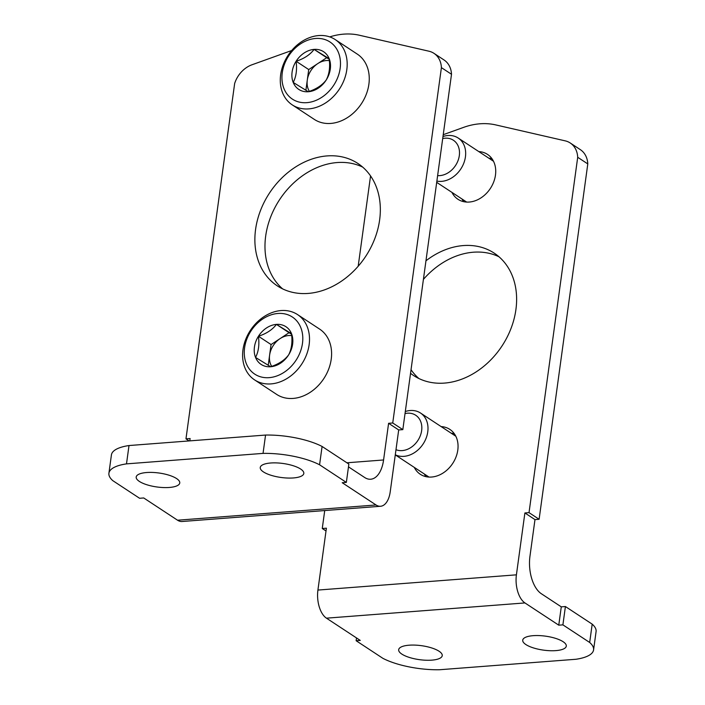 <?xml version="1.0" encoding="UTF-8"?>
<svg xmlns="http://www.w3.org/2000/svg" width="705" height="705" viewBox="0 0 705 705"><rect width="100%" height="100%" fill="white"/><g stroke="black" fill="none" stroke-linecap="round" stroke-linejoin="round"><path stroke-width="1.06" d="M425.961 260.797A73.276 57.581 123.3 0 1 494.17 253.113A73.276 57.581 123.3 0 1 502.004 345.979A73.276 57.581 123.3 0 1 413.623 375.545A73.276 57.581 123.3 0 1 410.539 373.333M441.136 426.587A26.869 21.115 123.3 0 1 449.825 429.38A26.869 21.115 123.3 0 1 452.698 463.432A26.869 21.115 123.3 0 1 420.295 474.271A26.869 21.115 123.3 0 1 414.284 467.397M478.801 151.593A26.869 21.115 123.3 0 1 487.499 154.386A26.869 21.115 123.3 0 1 490.372 188.438A26.869 21.115 123.3 0 1 457.959 199.277A26.869 21.115 123.3 0 1 451.958 192.403M356.519 637.946L356.14 640.73L360.273 640.413L326.45 618.17A21.987 11.615 -94.4 0 1 317.92 590.067L326.397 528.195L322.264 528.512L324.723 510.552M593.575 649.904L596.086 631.574A48.848 15.695 -172.2 0 0 592.191 624.145L565.41 606.529L561.277 606.846L541.334 593.725A29.31 15.484 85.6 0 1 529.957 556.263L534.98 519.603L524.89 512.958L516.413 574.831A21.987 11.615 85.6 0 0 524.943 602.934L558.765 625.176L562.898 624.859L589.68 642.475A48.848 15.695 7.8 0 1 593.575 649.904A48.848 15.695 7.8 0 1 575.994 659.263L439.444 669.75A48.848 15.695 7.8 0 1 382.912 658.347L356.14 640.73M524.89 512.958L529.023 512.641L577.703 157.285L587.794 163.921A24.428 19.194 -56.7 0 0 580.33 149.636L570.239 142.992A24.428 19.194 123.3 0 1 577.703 157.285M443.233 134.69L463.617 127.367A73.276 57.581 123.3 0 1 495.73 124.908L565.198 140.85A24.428 19.194 123.3 0 1 570.239 142.992M370.557 175.915L358.184 266.243M498.99 256.77A73.276 57.581 -56.7 0 0 423.405 279.392M411.033 369.72A73.276 57.581 -56.7 0 0 418.893 378.532M454.258 433.637A26.869 21.115 -56.7 0 0 451.226 433.231M424.384 474.042A26.869 21.115 -56.7 0 0 425.961 476.659M491.923 158.643A26.869 21.115 -56.7 0 0 488.9 158.228M462.048 199.039A26.869 21.115 -56.7 0 0 463.626 201.656M534.98 519.603L539.113 519.285L587.794 163.921M409.094 645.198A21.987 7.059 7.8 0 1 431.539 647.895A21.987 7.059 7.8 0 1 442.238 655.65A21.987 7.059 7.8 0 1 419.493 659.668A21.987 7.059 7.8 0 1 398.677 649.684A21.987 7.059 7.8 0 1 409.094 645.198M533.156 635.672A21.987 7.059 7.8 0 1 555.593 638.369A21.987 7.059 7.8 0 1 566.291 646.124A21.987 7.059 7.8 0 1 555.866 650.618A21.987 7.059 7.8 0 1 533.429 647.913A21.987 7.059 7.8 0 1 522.731 640.158A21.987 7.059 7.8 0 1 533.156 635.672M592.191 624.145L589.68 642.475M565.41 606.529L562.898 624.859M539.113 519.285L529.023 512.641M326.01 530.98L322.264 528.512M561.277 606.846L558.765 625.176M436.88 181.088A24.428 19.194 -56.7 0 0 441.63 181.352A24.428 19.194 -56.7 0 0 463.828 163.084A24.428 19.194 -56.7 0 0 458.188 138.03A24.428 19.194 -56.7 0 0 442.978 136.523M437.629 175.607A19.934 15.66 -56.7 0 0 439.885 175.607A19.934 15.66 -56.7 0 0 459.449 154.351A19.934 15.66 -56.7 0 0 442.705 138.55M395.293 454.769A24.428 19.194 -56.7 0 0 403.956 456.346A24.428 19.194 -56.7 0 0 426.155 438.087A24.428 19.194 -56.7 0 0 420.515 413.024A24.428 19.194 -56.7 0 0 405.313 411.526M395.99 449.693A19.934 15.66 -56.7 0 0 402.211 450.601A19.934 15.66 -56.7 0 0 421.775 429.345A19.934 15.66 -56.7 0 0 405.031 413.553M362.705 167.111A73.276 57.581 -56.7 0 0 279.594 199.665A73.276 57.581 -56.7 0 0 282.608 288.874M380.541 506.269L182.057 521.506A21.987 11.615 -94.4 0 1 177.545 520.211L143.723 497.959L139.59 498.276L112.809 480.66A48.848 15.695 7.8 0 1 108.914 473.231L111.425 454.901A48.848 15.695 -172.2 0 1 129.006 445.542L265.556 435.055A48.848 15.695 -172.2 0 1 322.088 446.459L348.86 464.075L346.349 482.405L342.216 482.722L376.038 504.974A21.987 11.615 85.6 0 0 380.541 506.269A21.987 11.615 85.6 0 0 390.217 491.817L398.695 429.944L388.596 423.3L383.582 459.968A29.31 15.484 85.6 0 1 370.68 479.233A29.31 15.484 85.6 0 1 364.67 477.505L348.481 466.86M402.828 429.627L451.508 74.272A24.428 19.194 -56.7 0 0 444.044 59.978L433.954 53.333A24.428 19.194 123.3 0 1 441.409 67.627L392.738 422.982L402.828 429.627L398.695 429.944M255.58 229.433A73.276 57.581 123.3 0 1 295.413 167.085A73.276 57.581 123.3 0 1 357.876 163.454A73.276 57.581 123.3 0 1 379.634 219.907A73.276 57.581 123.3 0 1 339.801 282.264A73.276 57.581 123.3 0 1 277.338 285.886A73.276 57.581 123.3 0 1 255.58 229.433M189.786 440.872L190.112 438.536L185.97 438.854L234.65 83.498A24.428 19.194 123.3 0 1 251.967 64.781L291.694 50.513M388.596 423.3L392.738 422.982M329.746 36.898A73.276 57.581 123.3 0 1 359.435 35.25L428.913 51.201A24.428 19.194 123.3 0 1 433.954 53.333M293.395 477.946A21.987 7.059 7.8 0 1 270.949 475.249A21.987 7.059 7.8 0 1 260.251 467.486A21.987 7.059 7.8 0 1 282.996 463.476A21.987 7.059 7.8 0 1 303.811 473.452A21.987 7.059 7.8 0 1 293.395 477.946M169.332 487.463A21.987 7.059 7.8 0 1 146.896 484.767A21.987 7.059 7.8 0 1 136.197 477.012A21.987 7.059 7.8 0 1 146.622 472.526A21.987 7.059 7.8 0 1 169.059 475.223A21.987 7.059 7.8 0 1 179.757 482.978A21.987 7.059 7.8 0 1 169.332 487.463M346.349 482.405L319.576 464.789A48.848 15.695 7.8 0 0 263.044 453.385L126.495 463.872A48.848 15.695 7.8 0 0 108.914 473.231M322.088 446.459L319.576 464.789M265.556 435.055L263.044 453.385M129.006 445.542L126.495 463.872M185.97 438.854L189.116 440.925M451.508 74.272L441.409 67.627M296.109 61.256C304.093 58.674 310.085 54.726 314.104 49.403L329.191 58.718C330.257 67.09 329.297 74.148 326.292 79.885C322.388 85.138 316.386 89.086 308.305 91.738L293.209 82.423C296.206 76.722 297.175 69.663 296.109 61.256A22.56 17.731 123.3 0 1 314.104 49.403A22.56 17.731 123.3 0 1 329.191 58.718A22.56 17.731 123.3 0 1 326.292 79.885A22.56 17.731 123.3 0 1 308.305 91.738A22.56 17.731 123.3 0 1 293.209 82.423A22.56 17.731 123.3 0 1 296.109 61.256L308.728 69.557L305.891 90.293M306.807 102.657A34.192 26.869 123.3 0 1 288.336 56.453A34.192 26.869 123.3 0 1 338.47 52.602A34.192 26.869 123.3 0 1 306.807 102.657M308.702 108.896A39.083 30.712 123.3 0 1 292.249 104.878A39.083 30.712 123.3 0 1 288.072 55.351A39.083 30.712 123.3 0 1 335.21 39.577A39.083 30.712 123.3 0 1 344.225 79.674A39.083 30.712 123.3 0 1 308.702 108.896M335.21 39.577L357.285 54.109A39.083 30.712 123.3 0 1 366.309 94.206A39.083 30.712 123.3 0 1 330.786 123.428A39.083 30.712 123.3 0 1 314.333 119.409L292.249 104.878M309.372 91.368A19.537 15.36 123.3 0 1 307.283 80.141A19.537 15.36 123.3 0 1 317.726 63.626L308.728 69.557M329.253 59.264L326.723 57.704L317.726 63.626A19.537 15.36 123.3 0 1 326.336 60.542A19.537 15.36 123.3 0 1 329.394 60.621M326.723 57.704L314.104 49.403M258.444 336.25C266.419 333.676 272.412 329.72 276.43 324.397L291.526 333.712C292.593 342.092 291.623 349.142 288.627 354.879C284.714 360.14 278.722 364.088 270.632 366.741L255.545 357.426C258.541 351.724 259.502 344.666 258.444 336.25A22.56 17.731 123.3 0 1 276.43 324.397A22.56 17.731 123.3 0 1 291.526 333.712A22.56 17.731 123.3 0 1 288.627 354.879A22.56 17.731 123.3 0 1 270.632 366.741A22.56 17.731 123.3 0 1 255.545 357.426A22.56 17.731 123.3 0 1 258.444 336.25L271.064 344.551L268.217 365.296M269.143 377.651A34.192 26.869 123.3 0 1 250.663 331.456A34.192 26.869 123.3 0 1 300.797 327.605A34.192 26.869 123.3 0 1 269.143 377.651M271.037 383.899A39.083 30.712 123.3 0 1 254.575 379.88A39.083 30.712 123.3 0 1 250.398 330.354A39.083 30.712 123.3 0 1 297.536 314.58A39.083 30.712 123.3 0 1 306.56 354.677A39.083 30.712 123.3 0 1 271.037 383.899M297.536 314.58L319.621 329.103A39.083 30.712 123.3 0 1 328.645 369.2A39.083 30.712 123.3 0 1 293.121 398.422A39.083 30.712 123.3 0 1 276.66 394.403L254.575 379.88M271.698 366.371A19.537 15.36 123.3 0 1 269.61 355.144A19.537 15.36 123.3 0 1 280.061 338.629L271.064 344.551M291.588 334.267L289.05 332.698L280.061 338.629A19.537 15.36 123.3 0 1 288.662 335.536A19.537 15.36 123.3 0 1 291.72 335.624M289.05 332.698L276.43 324.397M516.413 574.831L317.92 590.067M524.943 602.934L326.45 618.17M346.904 462.788L383.582 459.968M177.545 520.211L376.038 504.974M493.5 161.26L458.188 138.03M466.657 202.071L436.703 182.366M455.835 436.254L420.515 413.024M428.984 477.065L395.276 454.892"/></g></svg>
